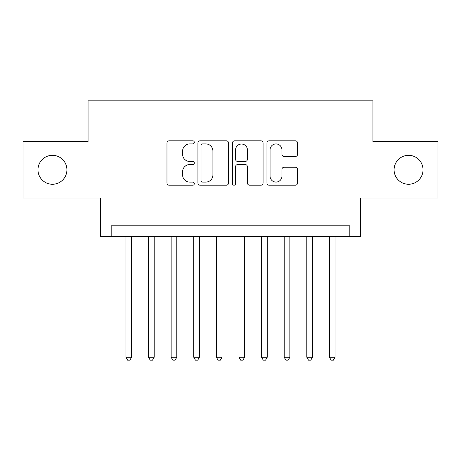 <?xml version="1.0" encoding="UTF-8"?>
<svg xmlns="http://www.w3.org/2000/svg" width="461" height="461" viewBox="0 0 461 461"><rect width="100%" height="100%" fill="white"/><g stroke="black" fill="none" stroke-linecap="round" stroke-linejoin="round"><path stroke-width="0.69" d="M194.323 142.368A1.556 1.556 0 0 0 192.773 140.812L169.193 140.812A2.219 2.219 0 0 0 166.968 143.031L166.968 182.982A2.219 2.219 0 0 0 169.193 185.201L192.773 185.201A1.556 1.556 0 0 0 194.323 183.651A1.556 1.556 0 0 0 192.773 182.095L189.719 182.095A7.099 7.099 0 0 1 182.619 174.99L182.619 171.665A7.099 7.099 0 0 1 189.719 164.56L192.773 164.56A1.556 1.556 0 0 0 194.323 163.01A1.556 1.556 0 0 0 192.773 161.454L189.719 161.454A7.099 7.099 0 0 1 182.619 154.354L182.619 151.024A7.099 7.099 0 0 1 189.719 143.924L192.773 143.924A1.556 1.556 0 0 0 194.323 142.368M394.086 169.792A14.47 14.47 0 0 0 408.555 184.262A14.47 14.47 0 0 0 423.025 169.792A14.47 14.47 0 0 0 408.555 155.322A14.47 14.47 0 0 0 394.086 169.792M37.975 169.792A14.47 14.47 0 0 0 52.445 184.262A14.47 14.47 0 0 0 66.914 169.792A14.47 14.47 0 0 0 52.445 155.322A14.47 14.47 0 0 0 37.975 169.792M295.363 156.463A2.219 2.219 0 0 0 297.581 154.239L297.581 143.031A2.219 2.219 0 0 0 295.363 140.812L269.172 140.812A2.219 2.219 0 0 0 266.954 143.031L266.954 182.982A2.219 2.219 0 0 0 269.172 185.201L295.363 185.201A2.219 2.219 0 0 0 297.581 182.982L297.581 169.446A2.219 2.219 0 0 0 295.363 167.228L284.155 167.228A2.219 2.219 0 0 0 281.936 169.446L281.936 176.16A5.935 5.935 0 0 1 275.995 182.095A5.935 5.935 0 0 1 270.06 176.16L270.06 149.86A5.935 5.935 0 0 1 275.995 143.924A5.935 5.935 0 0 1 281.936 149.86L281.936 154.239A2.219 2.219 0 0 0 284.155 156.463L295.363 156.463M349.202 236.493L360.508 236.493L360.508 198.051L437.95 198.051L437.95 141.527L372.943 141.527L372.943 100.832L88.057 100.832L88.057 141.527L23.05 141.527L23.05 198.051L100.492 198.051L100.492 236.493L349.202 236.493L349.202 225.187L111.798 225.187L111.798 236.493M228.558 143.031A2.219 2.219 0 0 0 226.339 140.812L200.149 140.812A2.219 2.219 0 0 0 197.93 143.031L197.93 182.982A2.219 2.219 0 0 0 200.149 185.201L226.339 185.201A2.219 2.219 0 0 0 228.558 182.982L228.558 143.031M234.661 140.812L260.851 140.812A2.219 2.219 0 0 1 263.07 143.031L263.07 182.982A2.219 2.219 0 0 1 260.851 185.201L249.643 185.201A2.219 2.219 0 0 1 247.424 182.982L247.424 166.778A2.219 2.219 0 0 0 245.206 164.56L237.767 164.56A2.219 2.219 0 0 0 235.548 166.778L235.548 183.651A1.556 1.556 0 0 1 233.998 185.201A1.556 1.556 0 0 1 232.442 183.651L232.442 143.031A2.219 2.219 0 0 1 234.661 140.812M202.592 143.924A1.556 1.556 0 0 0 201.036 145.474L201.036 180.539A1.556 1.556 0 0 0 202.592 182.095L205.808 182.095A7.099 7.099 0 0 0 212.913 174.99L212.913 151.024A7.099 7.099 0 0 0 205.808 143.924L202.592 143.924M247.424 149.969A5.935 5.935 0 0 0 241.483 144.034A5.935 5.935 0 0 0 235.548 149.969L235.548 159.235A2.219 2.219 0 0 0 237.767 161.454L245.206 161.454A2.219 2.219 0 0 0 247.424 159.235L247.424 149.969M125.928 236.493L125.928 357.229L131.581 357.229L131.581 236.493M131.581 357.229L129.887 360.168L127.622 360.168L125.928 357.229M148.54 236.493L148.54 357.229L154.187 357.229L154.187 236.493M154.187 357.229L152.493 360.168L150.234 360.168L148.54 357.229M171.146 236.493L171.146 357.229L176.799 357.229L176.799 236.493M176.799 357.229L175.105 360.168L172.846 360.168L171.146 357.229M193.758 236.493L193.758 357.229L199.411 357.229L199.411 236.493M199.411 357.229L197.717 360.168L195.452 360.168L193.758 357.229M216.37 236.493L216.37 357.229L222.023 357.229L222.023 236.493M222.023 357.229L220.323 360.168L218.065 360.168L216.37 357.229M238.977 236.493L238.977 357.229L244.63 357.229L244.63 236.493M244.63 357.229L242.935 360.168L240.677 360.168L238.977 357.229M261.589 236.493L261.589 357.229L267.242 357.229L267.242 236.493M267.242 357.229L265.548 360.168L263.283 360.168L261.589 357.229M284.201 236.493L284.201 357.229L289.854 357.229L289.854 236.493M289.854 357.229L288.154 360.168L285.895 360.168L284.201 357.229M306.813 236.493L306.813 357.229L312.46 357.229L312.46 236.493M312.46 357.229L310.766 360.168L308.507 360.168L306.813 357.229M329.419 236.493L329.419 357.229L335.072 357.229L335.072 236.493M335.072 357.229L333.378 360.168L331.113 360.168L329.419 357.229"/></g></svg>
